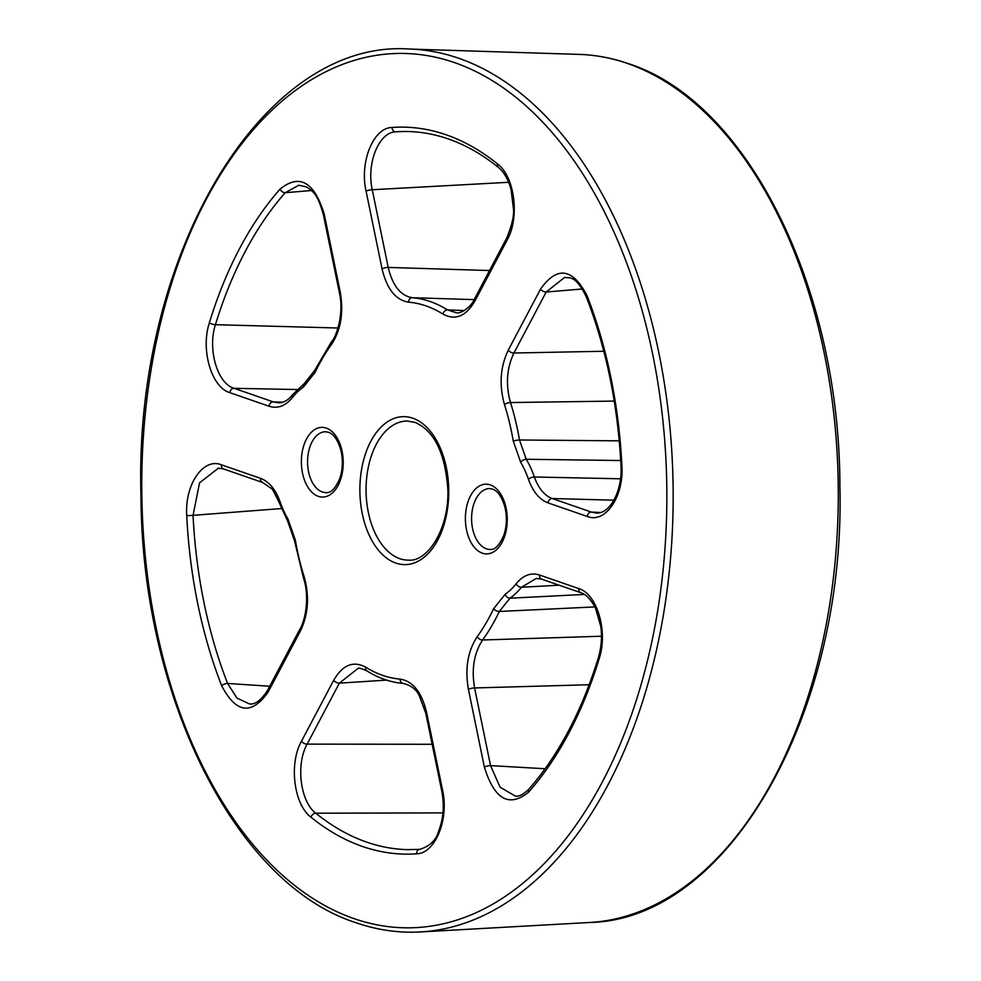 <?xml version="1.0" encoding="UTF-8"?>
<svg xmlns="http://www.w3.org/2000/svg" width="981" height="981" viewBox="0 0 981 981"><rect width="100%" height="100%" fill="white"/><g stroke="black" fill="none" stroke-linecap="round" stroke-linejoin="round"><path stroke-width="1.47" d="M474.154 299.622L412.302 297.709A193.122 115.954 89.3 0 1 430.181 301.535A193.122 115.954 89.3 0 1 447.52 309.91L464.369 310.548M416.594 853.801A363.534 218.273 89.3 0 1 311.002 817.222C293.908 804.616 288.696 763.696 301.474 741.231L333.724 680.238C342.639 664.91 353.283 660.544 365.668 667.166A188.708 113.306 -90.7 0 0 400.089 679.097C412.94 681.17 421.781 692.279 426.576 712.414L442.541 790.097C449.212 819.172 435.294 853.568 416.594 853.801A4.415 3.532 -94.1 0 1 419.807 849.35A4.415 3.532 -94.1 0 1 419.978 849.35M392.032 127.456A363.534 218.273 89.3 0 1 446.122 134.777A363.534 218.273 89.3 0 1 497.625 164.035C514.731 176.641 519.93 217.561 507.152 240.026L474.914 301.02C465.987 316.348 455.343 320.713 442.958 314.092A188.708 113.306 -90.7 0 0 426.012 305.9A188.708 113.306 -90.7 0 0 408.537 302.16C395.686 300.088 386.857 288.978 382.05 268.843L366.085 191.16C359.414 162.086 373.344 127.689 392.032 127.456A4.415 3.532 85.9 0 0 395.711 131.822A4.415 3.532 85.9 0 0 395.834 131.822L400.223 131.577M209.419 322.688A363.534 218.273 89.3 0 1 280.063 189.088C299.524 173.404 314.251 181.767 324.245 214.189L340.199 291.884C343.816 312.583 340.885 330.168 331.382 344.638A188.708 113.306 -90.7 0 0 315.024 372.51L303.387 387.103A81.092 48.682 -90.7 0 0 292.485 397.477C285.508 406.024 277.684 408.942 269.052 406.232L229.873 392.67C211.491 387.434 200.406 349.763 209.419 322.688A4.415 1.655 17 0 0 215.317 324.686A4.415 1.655 17 0 0 215.44 324.686L338.016 328.01M221.706 685.854A363.534 218.273 89.3 0 1 186.746 515.687C184.563 484.859 203.19 457.354 221.399 464.798L260.578 478.372C269.101 481.573 275.649 489.47 280.198 502.051A81.092 48.682 -90.7 0 0 287.899 518.863L295.342 540.065A188.708 113.306 -90.7 0 0 304.135 576.656C309.616 596.215 308.365 614.376 300.345 631.151L268.095 692.132C251.614 715.382 236.151 713.285 221.706 685.854A4.415 1.876 -21.3 0 1 227.457 683.438A4.415 1.876 -21.3 0 1 227.58 683.438L269.726 686.246M599.207 658.57A363.534 218.273 89.3 0 1 528.575 792.17C509.102 807.853 494.375 799.49 484.381 767.068L468.428 689.373C464.81 668.674 467.753 651.09 477.244 636.62A188.708 113.306 -90.7 0 0 493.602 608.747L505.252 594.155A81.092 48.682 -90.7 0 0 516.141 583.781C523.131 575.234 530.942 572.315 539.587 575.025L578.753 588.588C597.135 593.824 608.22 631.494 599.207 658.57A4.415 1.655 -163 0 1 598.52 657.245C581.868 711.2 558.63 755.186 528.796 789.202C523.032 794.745 518.471 797.001 515.123 795.971L500.065 787.179L490.549 765.634L545.117 768.736M586.932 295.404A363.534 218.273 89.3 0 1 621.88 465.57C624.075 496.398 605.436 523.903 587.227 516.46L548.06 502.885C539.525 499.685 532.977 491.788 528.428 479.206A81.092 48.682 -90.7 0 0 520.727 462.394L513.284 441.192A188.708 113.306 -90.7 0 0 504.492 404.613C499.01 385.043 500.273 366.882 508.281 350.107L540.531 289.125C557.012 265.876 572.475 267.972 586.932 295.404A4.415 1.876 158.7 0 0 586.344 296.961C606.295 348.537 617.846 404.797 620.998 465.742C622.53 491.358 609.642 514.289 596.215 513.014L591.396 512.094L600.544 512.474M559.072 585.179L521.414 587.263A85.506 51.343 89.3 0 1 509.936 598.202L499.341 611.457A193.122 115.954 89.3 0 1 482.603 639.992L601.451 636.228M442.909 812.893L315.796 813.212A359.12 215.624 -90.7 0 0 406.686 849.62A359.12 215.624 -90.7 0 0 409.445 849.681M614.241 401.082L510.5 402.553A193.122 115.954 89.3 0 1 519.489 439.991L526.257 459.267A85.506 51.343 89.3 0 1 534.375 476.999L620.519 478.789M311.455 190.522L285.226 192.705A359.12 215.624 -90.7 0 0 215.44 324.686C207.347 349.297 217.426 383.546 234.03 388.304L273.209 401.867L278.089 402.786C283.423 402.983 288.242 400.285 292.546 394.693A4.415 2.833 38.3 0 0 292.485 397.477M281.473 508.55L193.049 515.332A359.12 215.624 -90.7 0 0 227.58 683.438L236.948 698.067L249.321 703.88M578.753 588.588A4.415 3.458 109.1 0 0 580.838 592.72L541.671 579.158L536.374 578.398L521.414 587.263A4.415 2.833 -141.7 0 1 516.141 583.781M528.428 479.206A4.415 1.717 160.9 0 1 534.375 476.999C538.532 488.428 544.48 495.613 552.217 498.52L591.396 512.094A4.415 3.458 109.1 0 0 591.273 512.094A4.415 3.458 109.1 0 0 587.227 516.46M403.645 683.463A4.415 3.532 -85.2 0 1 403.252 683.45C390.683 682.371 378.556 678.178 366.857 670.869C361.597 668.552 358.654 667.742 358.028 668.441L339.377 683.144L307.127 744.125C295.624 764.542 300.345 801.759 315.796 813.212A4.415 3.164 -51 0 0 315.674 813.212A4.415 3.164 -51 0 0 311.002 817.222M218.407 468.158L199.56 482.824L193.049 515.332L186.746 515.687M324.245 214.189A4.415 1.079 168.4 0 0 323.448 215.035C317.341 192.558 312.191 191.172 306.746 187.015L298.788 185.213L285.226 192.705A4.415 2.943 41.5 0 1 285.103 192.717A4.415 2.943 41.5 0 1 280.063 189.088M442.958 314.092A4.415 3.299 122 0 1 447.52 309.91L456.361 312.755M400.714 131.564A359.12 215.624 -90.7 0 0 397.955 131.687A359.12 215.624 -90.7 0 0 395.834 131.822C378.948 132.03 366.293 163.3 372.253 189.738L388.206 267.421C392.621 285.729 400.64 295.821 412.302 297.709A4.415 3.532 94.8 0 0 408.537 302.16M564.749 277.316L546.184 292.019L513.934 353.013C506.687 368.255 505.534 384.773 510.5 402.553A4.415 1.582 -17.5 0 0 504.492 404.613M477.244 636.62A4.415 2.747 -144 0 0 482.603 639.992C474.007 653.15 471.334 669.14 474.596 687.951L490.549 765.634A4.415 1.079 -11.6 0 0 490.426 765.634A4.415 1.079 -11.6 0 0 484.381 767.068M621.88 465.57L620.998 465.742M528.575 792.17A4.415 2.943 -138.5 0 1 528.796 789.202M497.625 164.035A4.415 3.164 129 0 0 498.385 167.432C504.026 172.092 508.256 179.449 511.052 189.48L513.443 208.818C514.265 215.084 512.045 224.784 506.785 237.917L474.534 298.911C472.339 305.508 461.364 314.165 456.312 312.755M579.097 54.396C595.663 54.924 612.058 57.989 628.294 63.606C747.314 101.411 839.675 287.359 839.895 485.865C845.732 712.868 728.515 919.945 589.655 922.483A434.227 260.725 -90.7 0 0 837.602 525.841A434.227 260.725 -90.7 0 0 627.472 63.458A434.227 260.725 -90.7 0 0 579.097 54.396L409.555 49.05A441.634 265.164 89.3 0 1 458.752 58.271A441.634 265.164 89.3 0 1 672.463 528.538A441.634 265.164 89.3 0 1 420.285 931.95C398.691 933.139 377.305 930.074 356.128 922.753C235.403 884.396 141.583 696.167 140.945 494.78C133.943 254.937 262.749 38.443 409.555 49.05M613.898 500.187L552.217 498.52A4.415 3.458 109.1 0 0 552.095 498.52A4.415 3.458 109.1 0 0 548.06 502.885M468.428 689.373A4.415 1.079 -11.6 0 1 474.473 687.951A4.415 1.079 -11.6 0 1 474.596 687.951L589.176 684.738M218.064 468.17L223.484 468.93A4.415 3.458 -70.9 0 1 221.399 464.798M223.484 468.93L262.663 482.493A4.415 3.458 -70.9 0 1 260.578 478.372M340.199 291.884A4.415 1.079 168.4 0 0 339.401 292.73C344.331 313.54 336.275 337.403 331.345 342.001A4.415 2.747 36 0 0 331.382 344.638M507.152 240.026A4.415 2.379 -152.1 0 1 506.785 237.917M474.914 301.02A4.415 2.379 -152.1 0 1 474.534 298.911M301.474 741.231A4.415 2.379 27.9 0 0 307.004 744.125A4.415 2.379 27.9 0 0 307.127 744.125L432.155 744.285M333.724 680.238A4.415 2.379 27.9 0 0 339.254 683.144A4.415 2.379 27.9 0 0 339.377 683.144L386.575 680.115M354.043 918.621A437.219 262.516 -90.7 0 0 662.003 579.894A437.219 262.516 -90.7 0 0 454.595 62.637A437.219 262.516 -90.7 0 0 146.623 401.364A437.219 262.516 -90.7 0 0 354.043 918.621M399.843 558.692A69.577 41.778 -90.7 0 0 408.697 560.151C427.777 561.892 449.421 528.416 447.839 489.225C445.166 452.964 434.191 430.659 414.914 422.333L407.005 421.021A69.577 41.778 -90.7 0 0 366.22 483.694A69.577 41.778 -90.7 0 0 399.843 558.692M412.817 418.2A73.992 44.427 89.3 0 1 447.925 505.742A73.992 44.427 89.3 0 1 395.809 563.057A73.992 44.427 89.3 0 1 360.701 475.527A73.992 44.427 89.3 0 1 412.817 418.2M486.355 548.796A30.436 18.271 -90.7 0 0 490.23 549.434C495.049 549.961 499.636 545.093 503.989 534.853C506.834 525.877 507.116 516.558 504.847 506.895C501.855 496.84 497.71 490.892 492.425 489.053L489.494 488.563A30.436 18.271 -90.7 0 0 471.653 515.981A30.436 18.271 -90.7 0 0 486.355 548.796M490.328 484.921A34.862 20.932 89.3 0 1 506.87 526.159A34.862 20.932 89.3 0 1 482.321 553.161A34.862 20.932 89.3 0 1 465.779 511.923A34.862 20.932 89.3 0 1 490.328 484.921M322.332 491.971A30.436 18.271 -90.7 0 0 326.207 492.609C331.026 493.136 335.612 488.268 339.966 478.029C342.81 469.053 343.092 459.733 340.824 450.071C337.832 440.015 333.687 434.068 328.402 432.229L325.459 431.738A30.436 18.271 -90.7 0 0 307.629 459.157A30.436 18.271 -90.7 0 0 322.332 491.971M326.305 428.096A34.862 20.932 89.3 0 1 342.847 469.335A34.862 20.932 89.3 0 1 318.298 496.337A34.862 20.932 89.3 0 1 301.756 455.098A34.862 20.932 89.3 0 1 326.305 428.096M594.891 606.92L499.341 611.457A4.415 2.232 -154.6 0 1 493.602 608.747M508.636 182.294L372.253 189.738A4.415 1.079 168.4 0 0 366.085 191.16M382.05 268.843A4.415 1.079 168.4 0 1 388.206 267.421L489.544 270.535M582.395 288.978L546.184 292.019A4.415 2.379 27.9 0 1 540.531 289.125M508.281 350.107A4.415 2.379 27.9 0 0 513.934 353.013L603.818 351.259M513.284 441.192A4.415 0.895 170.3 0 1 519.489 439.991L619.256 440.837M297.108 389.543L234.03 388.304A4.415 3.458 -70.9 0 0 229.873 392.67M269.052 406.232A4.415 3.458 109.1 0 1 273.209 401.867L282.516 402.185M620.728 460.53L526.257 459.267A4.415 2.453 149.3 0 0 520.727 462.394M505.252 594.155A4.415 3.286 -124.2 0 0 509.936 598.202L584.357 594.437M406.686 849.62L419.807 849.35C429.972 846.1 436.238 840.067 438.593 831.238C443.461 818.792 444.516 805.352 441.744 790.944A4.415 1.079 -11.6 0 1 442.541 790.097M441.744 790.944L425.791 713.261A4.415 1.079 -11.6 0 1 426.576 712.414M425.791 713.261L419.365 695.921C416.484 689.508 411.113 685.351 403.252 683.45A4.415 3.532 -85.2 0 1 400.089 679.097M366.857 670.869A4.415 3.299 -58 0 1 365.668 667.166M292.546 394.693L304.429 383.412A4.415 3.286 55.8 0 0 303.387 387.103M304.429 383.412L314.57 370.573A4.415 2.232 25.4 0 0 315.024 372.51M304.135 576.656A4.415 1.582 162.5 0 0 303.448 577.932L294.521 540.764A4.415 0.895 -9.7 0 1 295.342 540.065M300.345 631.151A4.415 2.379 -152.1 0 1 299.965 629.042C305.128 620.998 309.984 596.853 303.448 577.932M294.521 540.764L287.641 521.07A4.415 2.453 -30.7 0 1 287.899 518.863M268.095 692.132A4.415 2.379 -152.1 0 1 267.727 690.023L299.965 629.042M287.641 521.07L279.56 503.449A4.415 1.717 -19.1 0 1 280.198 502.051M541.671 579.158A4.415 3.458 -70.9 0 1 539.587 575.025M397.955 131.687L403.485 131.503C418.495 131.319 433.406 133.784 448.207 138.91C465.546 144.918 482.272 154.422 498.385 167.432M323.448 215.035L339.401 292.73M589.655 922.483L420.285 931.95M314.57 370.573L331.345 342.001M267.727 690.023C261.191 700.299 255.023 704.91 249.223 703.868M279.56 503.449C274.459 492.56 271.602 487.508 270.989 488.293L262.663 482.493M580.838 592.72C586.148 594.388 591.053 599.587 595.577 608.318L600.728 626.246C601.427 630.476 602.714 642.126 598.52 657.245M564.59 277.329C568.306 278.849 574.694 273.037 586.344 296.961"/></g></svg>
